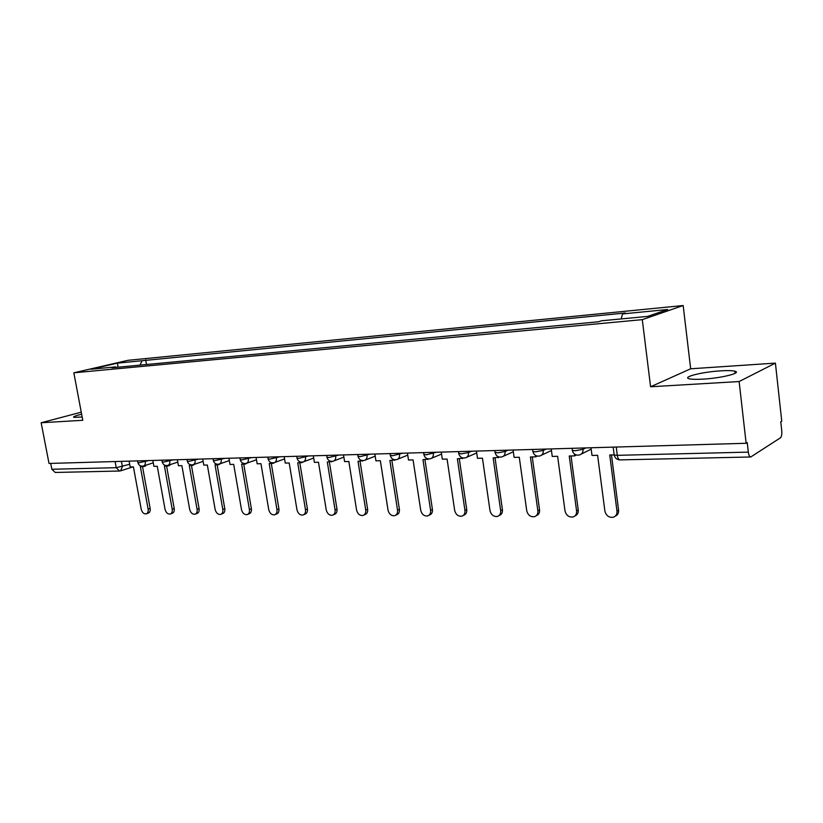 <?xml version="1.0" encoding="UTF-8"?>
<svg xmlns="http://www.w3.org/2000/svg" width="823" height="823" viewBox="0 0 823 823"><rect width="100%" height="100%" fill="white"/><g stroke="black" fill="none" stroke-linecap="round" stroke-linejoin="round"><path stroke-width="1.23" d="M81.642 414.216C75.459 415.718 72.835 416.757 73.772 417.343L82.166 417.024M703.048 379.136C721.462 378.138 742.469 372.84 734.836 371.204C732.151 370.545 727.357 370.432 720.475 370.864C702.42 371.903 681.825 377.027 689.139 378.745C691.659 379.393 696.299 379.516 703.048 379.136M739.126 381.543L775.41 363.118L690.672 368.786L683.162 305.539L127.987 360.32L73.833 372.809L642.29 319.643L650.582 386.769L739.126 381.543L746.132 443.278L49.02 463.452L41.15 422.755L82.784 420.296L73.833 372.809M775.41 363.118L781.747 421.17L780.77 421.777L781.747 430.768C782.015 434.349 781.572 436.704 780.43 437.826L750.751 456.981C749.568 456.858 748.755 455.232 748.313 452.115L747.233 442.589L746.132 443.278M119.417 471.034L55.203 472.453L51.849 469.264L116.228 467.68L129.705 464.275M50.717 463.4L51.849 469.264M81.261 412.179L41.15 422.755M621.19 318.913L622.517 313.913L667.69 309.51L647.578 316.413L601.52 320.785L598.486 321.772L111.856 367.788L115.642 366.904L90.983 369.239L117.494 363.118L142.07 360.721L140.013 365.124M622.517 313.913L625.357 312.987L142.07 360.721M683.162 305.539L642.29 319.643M690.672 368.786L650.582 386.769M146.504 364.507L145.671 359.888M116.177 367.377L115.642 366.904M117.987 367.202L117.494 363.118M590.996 447.763L592.004 455.448L597.611 455.304L604.884 511.052C606.119 515.671 608.897 517.739 613.228 517.266C615.943 516.309 617.188 514.252 616.972 511.093L618.577 510.137C618.803 513.058 617.703 515.064 615.275 516.144M616.972 511.093L609.73 455.006L613.968 454.903M618.577 510.137L611.468 454.965M551.225 448.916L552.243 456.436L557.624 456.302L565 510.877C566.193 515.373 568.858 517.41 572.983 516.988C575.616 516.062 576.81 514.046 576.584 510.929L578.24 509.982C578.476 512.955 577.365 514.941 574.907 515.949M576.584 510.929L569.238 456.014L574.721 455.88L576.398 455.016M574.475 454.059L574.721 455.88M578.24 509.982L571.028 455.973M513.079 450.016L514.108 457.382L519.272 457.259L526.73 510.723C527.893 515.095 530.444 517.101 534.394 516.71C536.935 515.826 538.088 513.84 537.851 510.764L539.559 509.838C539.795 512.852 538.684 514.828 536.205 515.743M537.851 510.764L530.413 456.981L535.67 456.847L537.244 456.107M535.475 455.407L535.67 456.847M539.559 509.838L532.255 456.93M476.455 451.076L477.494 458.298L482.453 458.174L489.983 510.569C491.115 514.838 493.574 516.793 497.339 516.453C499.808 515.589 500.919 513.645 500.662 510.61L502.421 509.704C502.668 512.739 501.557 514.673 499.098 515.537L499.047 515.558M500.662 510.61L493.152 457.907L499.664 457.125M498.038 456.631L498.203 457.783M502.421 509.704L495.045 457.855M441.272 452.094L442.321 459.172L447.084 459.059L454.677 510.425C455.788 514.581 458.144 516.505 461.754 516.196C464.141 515.373 465.201 513.459 464.944 510.466L466.734 509.571C466.991 512.564 465.931 514.478 463.544 515.301L463.277 515.424M464.944 510.466L457.372 458.802L463.606 458.072M462.084 457.742L462.217 458.678M466.734 509.571L459.296 458.75M407.436 453.082L408.496 460.016L413.074 459.903L420.718 510.281C421.798 514.344 424.071 516.237 427.528 515.949C429.843 515.157 430.861 513.274 430.594 510.322L432.425 509.447C432.692 512.4 431.664 514.272 429.359 515.075L428.906 515.291M430.594 510.322L422.971 459.656L429.009 458.967M427.507 458.761L427.631 459.543M432.425 509.447L424.935 459.604M374.877 454.018L375.936 460.829L380.349 460.715L388.034 510.147C389.094 514.108 391.285 515.97 394.598 515.712C396.84 514.941 397.818 513.099 397.54 510.178L399.402 509.324C399.68 512.245 398.702 514.087 396.46 514.848L395.842 515.136M397.54 510.178L389.876 460.479L395.801 459.779M394.258 459.707L394.361 460.366M399.402 509.324L391.871 460.427M343.53 454.924L344.59 461.61L348.849 461.497L356.565 510.013C357.604 513.891 359.713 515.712 362.892 515.486C365.062 514.745 366.009 512.935 365.721 510.044L367.614 509.211C367.891 512.081 366.945 513.891 364.774 514.642L364.023 514.982M365.721 510.044L358.015 461.271L364.064 460.489M362.243 460.582L362.336 461.168M367.614 509.211L360.042 461.219M313.316 455.798L314.386 462.361L318.48 462.259L326.227 509.879C327.245 513.675 329.282 515.465 332.338 515.27C334.436 514.55 335.352 512.76 335.054 509.921L336.967 509.098C337.255 511.937 336.35 513.717 334.251 514.437L333.366 514.817M335.054 509.921L327.317 462.032L333.408 461.127M331.402 461.405L331.484 461.929M336.967 509.098L329.375 461.991M284.182 456.642L285.252 463.082L289.212 462.989L296.969 509.766C297.967 513.47 299.932 515.239 302.874 515.054C304.911 514.354 305.786 512.606 305.487 509.797L307.421 508.984C307.72 511.793 306.845 513.542 304.808 514.241L303.81 514.663M305.487 509.797L297.731 462.773L301.743 462.67L303.677 461.754M307.421 508.984L299.809 462.721M256.076 457.454L257.146 463.781L260.963 463.688L268.74 509.643C269.718 513.274 271.621 515.013 274.45 514.848C276.425 514.169 277.258 512.451 276.96 509.674L278.915 508.881C279.213 511.649 278.38 513.367 276.405 514.046L275.294 514.498M276.96 509.674L269.193 463.483L273.061 463.39L274.985 462.372M278.915 508.881L271.281 463.431M228.938 458.246L230.008 464.46L233.691 464.367L241.468 509.53C242.435 513.089 244.277 514.797 247.003 514.653C248.916 513.994 249.729 512.297 249.41 509.56L251.385 508.779C251.694 511.515 250.892 513.202 248.968 513.861L247.774 514.334M249.41 509.56L241.633 464.172L245.377 464.079L247.301 462.989M251.385 508.779L243.742 464.121M202.715 458.997L203.785 465.108L207.345 465.026L215.132 509.416C216.079 512.904 217.858 514.581 220.482 514.457C222.344 513.819 223.126 512.153 222.807 509.447L224.792 508.686C225.111 511.381 224.329 513.048 222.467 513.686L221.202 514.18M222.807 509.447L215.019 464.83L218.64 464.748L220.564 463.596M218.548 464.223L218.64 464.748M224.792 508.686L217.149 464.779M177.367 459.738L178.437 465.746L181.883 465.664L189.66 509.314C190.597 512.729 192.325 514.385 194.856 514.272C196.666 513.645 197.407 512.009 197.088 509.344L199.084 508.593C199.403 511.248 198.662 512.894 196.851 513.511L195.504 514.025M197.088 509.344L189.3 465.479L192.798 465.386L194.722 464.182M192.695 464.841L192.798 465.386M199.084 508.593L191.44 465.417M152.852 460.448L153.922 466.353L157.255 466.271L165.022 509.211C165.937 512.564 167.614 514.19 170.063 514.087C171.822 513.49 172.532 511.865 172.202 509.242L174.219 508.501C174.538 511.124 173.828 512.739 172.069 513.346L170.67 513.861M172.202 509.242L164.425 466.096L167.81 466.013L169.836 465.334L169.733 464.758M167.707 465.427L167.81 466.013M174.219 508.501L166.575 466.044M129.118 461.127L130.188 466.95L133.419 466.867L141.186 509.108C142.081 512.4 143.716 514.005 146.072 513.912C147.78 513.326 148.469 511.731 148.13 509.139L150.156 508.408C150.486 511.001 149.796 512.595 148.089 513.182L146.628 513.706M148.13 509.139L140.363 466.692L143.634 466.61L145.671 465.952L145.558 465.324M143.521 465.993L143.634 466.61M150.156 508.408L142.513 466.641M137.842 462.444L139.025 462.773L148.757 460.561M145.105 460.664L145.29 461.672C145.589 464.059 144.941 465.509 143.367 466.034C140.579 466.487 138.748 465.365 137.883 462.67L137.554 460.89M162.152 461.744L163.407 462.104L173.211 459.851M169.579 459.964L169.764 460.983C170.052 463.4 169.384 464.882 167.758 465.417C164.929 465.88 163.067 464.738 162.193 461.991L161.874 460.18M187.284 461.024L188.621 461.405L198.497 459.121M194.876 459.224L195.061 460.263C195.349 462.721 194.65 464.223 192.973 464.769C190.103 465.252 188.22 464.09 187.335 461.281L187.006 459.46M213.291 460.273L214.7 460.685L224.658 458.37M221.058 458.473L221.243 459.522C221.521 462.012 220.801 463.544 219.062 464.11C216.14 464.604 214.237 463.421 213.332 460.551L213.013 458.699M240.203 459.501L241.705 459.944L251.725 457.588M248.155 457.691L248.34 458.761C248.618 461.291 247.857 462.845 246.067 463.421C243.104 463.935 241.16 462.721 240.254 459.8L239.925 457.927M268.072 458.699L269.666 459.172L279.769 456.775M276.23 456.878L276.415 457.969C276.682 460.53 275.89 462.115 274.049 462.711C271.024 463.236 269.049 462.001 268.123 459.018L267.804 457.115M296.959 457.866L298.656 458.37L308.831 455.932M305.323 456.035L305.508 457.146C305.765 459.748 304.942 461.353 303.039 461.981C299.963 462.516 297.957 461.261 297.01 458.216L296.692 456.281M326.906 457.002L328.727 457.537L338.963 455.057M335.496 455.16L335.681 456.292C335.938 458.936 335.084 460.571 333.109 461.209C329.972 461.765 327.924 460.489 326.968 457.372L326.659 455.417M357.995 456.096L359.939 456.672L370.247 454.152M366.821 454.255L366.996 455.407C367.253 458.092 366.358 459.759 364.311 460.417C361.122 460.993 359.034 459.687 358.056 456.498L357.748 454.512M390.277 455.16L392.355 455.777L402.714 453.216M399.35 453.308L399.525 454.491C399.772 457.207 398.836 458.915 396.717 459.594C393.456 460.191 391.337 458.853 390.339 455.592L390.03 453.576M423.814 454.183L426.036 454.852L436.468 452.239M433.155 452.331L433.34 453.535C433.567 456.292 432.589 458.03 430.408 458.74C427.075 459.347 424.894 457.989 423.886 454.646L423.578 452.609M458.699 453.164L461.086 453.885L468.503 452.547L471.569 451.22M468.318 451.313L468.503 452.547C468.719 455.345 467.701 457.115 465.437 457.845C462.032 458.483 459.81 457.094 458.771 453.668L458.473 451.601M495.004 452.105L497.565 452.876L505.106 451.508L508.11 450.16M504.931 450.253L505.106 451.508C505.322 454.358 504.252 456.158 501.907 456.919C498.419 457.578 496.135 456.158 495.086 452.64L494.788 450.551M532.82 451.004L532.903 451.58L535.567 451.827L543.242 450.428L546.163 449.06M543.067 449.152L543.242 450.428C543.447 453.319 542.336 455.16 539.909 455.952C536.318 456.642 533.983 455.181 532.903 451.58L532.604 449.451M572.242 449.842L572.324 450.469L575.205 450.737L583.013 449.307L585.842 447.918M582.838 448L583.013 449.307C583.198 452.239 582.036 454.111 579.526 454.934C575.833 455.664 573.436 454.173 572.324 450.469L572.036 448.319M121.434 461.353L122.401 466.59L120.559 470.869L119.572 471.023L116.228 467.68L115.086 461.538M614.112 454.358L614.195 455.037L617.301 455.335L748.313 452.115M616.242 447.033L617.301 455.335C617.775 458.257 618.69 459.779 620.048 459.892L750.648 456.981M120.209 470.91L119.572 471.023M734.836 371.204L735.083 373.333M581.316 454.049L591.171 449.142M541.493 455.201L551.441 450.49M503.316 456.281L513.315 451.745M466.703 457.3L476.723 452.938M431.53 458.267L441.56 454.07M397.735 459.183L407.745 455.14M365.227 460.067L375.216 456.148M333.932 460.901L343.88 457.115M303.78 461.703L313.686 458.041M274.728 462.464L284.563 458.925M246.694 463.205L256.467 459.769M219.628 463.915L229.339 460.582M193.498 464.594L203.127 461.364M168.231 465.252L177.789 462.104M143.809 465.89L153.284 462.824M613.176 447.126L614.195 455.037C614.987 458.144 616.931 459.759 620.048 459.892M132.997 466.878L120.971 470.735"/></g></svg>
